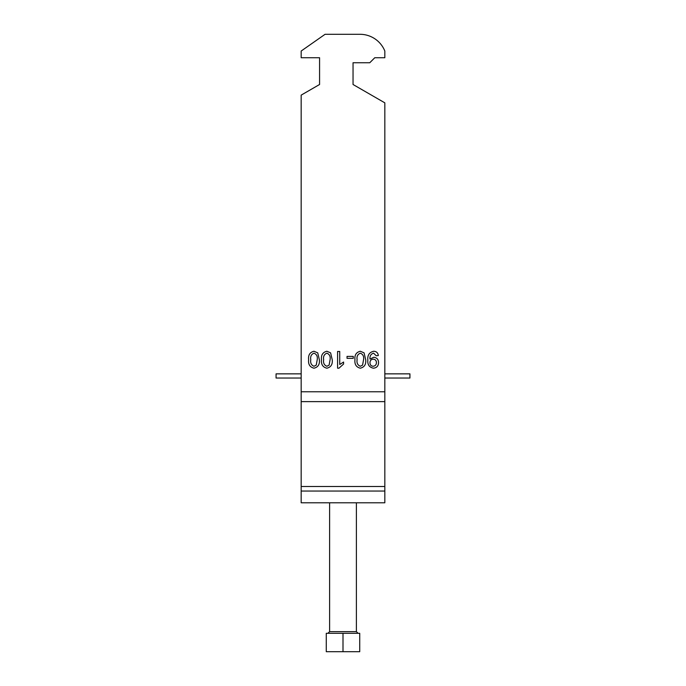 <?xml version="1.0" encoding="UTF-8"?>
<svg xmlns="http://www.w3.org/2000/svg" width="686" height="686" viewBox="0 0 686 686"><rect width="100%" height="100%" fill="white"/><g stroke="black" fill="none" stroke-linecap="round" stroke-linejoin="round"><path stroke-width="1.03" d="M332.23 359.713C332.744 364.369 330.961 367.199 326.862 368.193C322.772 367.19 320.988 364.369 321.502 359.713C320.979 355.065 322.772 352.244 326.862 351.249L330.601 352.861L332.23 359.713M339.733 351.464L339.733 364.506L343.6 362.036L343.6 364.017L338.97 368.193L337.589 368.193L337.589 351.464L339.733 351.464M353.247 358.332L347.03 358.332L347.03 356.394L353.247 356.394L353.247 358.332M378.346 355.537L376.202 355.751L373.613 353.179C370.92 353.95 369.703 355.905 369.968 359.035L373.81 357.26C376.897 357.663 378.483 359.455 378.561 362.645C378.432 365.998 376.725 367.85 373.433 368.193C369.3 367.344 367.439 364.669 367.833 360.167C367.344 355.245 369.308 352.27 373.724 351.249C376.425 351.404 377.969 352.836 378.346 355.537M353.041 84.498L384.829 102.849L384.829 391.766L301.171 391.766L301.171 95.122L319.573 84.498L319.573 57.727L301.171 57.727L301.171 51.03L325.07 34.3L360.013 34.3A26.771 26.771 0 0 1 384.829 51.03L384.829 57.727L374.788 57.727L369.771 62.743L353.041 62.743L353.041 84.498L353.041 62.743M365.689 359.713C366.213 364.369 364.42 367.199 360.33 368.193C356.24 367.19 354.448 364.369 354.962 359.713C354.448 355.065 356.231 352.244 360.33 351.249L364.069 352.861L365.689 359.713M319.359 359.713C319.873 364.369 318.09 367.199 313.991 368.193C309.901 367.19 308.117 364.369 308.631 359.713C308.117 355.065 309.901 352.244 313.991 351.249L317.729 352.861L319.359 359.713M384.829 491.047L301.171 491.047L301.171 502.787L384.829 502.787L384.829 391.766M301.171 491.047L301.171 391.766M319.573 84.498L319.573 57.727M373.107 366.264C375.259 365.998 376.365 364.755 376.417 362.525C376.314 360.442 375.225 359.327 373.158 359.19C371.083 359.395 370.02 360.562 369.977 362.688C369.994 364.832 371.04 366.024 373.107 366.264M360.33 353.179C357.655 354.259 356.583 356.446 357.114 359.721C356.583 363.023 357.663 365.201 360.347 366.264L362.577 365.124L363.546 359.721C364.077 356.446 363.005 354.259 360.33 353.179M326.862 353.179C324.195 354.259 323.115 356.446 323.646 359.721C323.123 363.023 324.204 365.201 326.888 366.264L329.117 365.124L330.086 359.721C330.609 356.446 329.537 354.259 326.862 353.179M313.991 353.179C311.324 354.259 310.252 356.446 310.775 359.721C310.252 363.023 311.333 365.201 314.017 366.264L316.246 365.124L317.215 359.721C317.738 356.446 316.666 354.259 313.991 353.179M359.73 651.7L326.27 651.7L326.27 633.298L359.73 633.298L359.73 651.7M343 651.7L343 633.298M384.829 378.037L409.928 378.037L409.928 373.853L384.829 373.853M301.171 373.853L276.072 373.853L276.072 378.037L301.171 378.037M384.829 401.619L301.171 401.619M384.829 486.494L301.171 486.494M329.614 502.787L329.614 631.626L356.386 631.626L358.058 633.298M329.614 631.626L327.942 633.298M356.386 502.787L356.386 631.626"/></g></svg>
